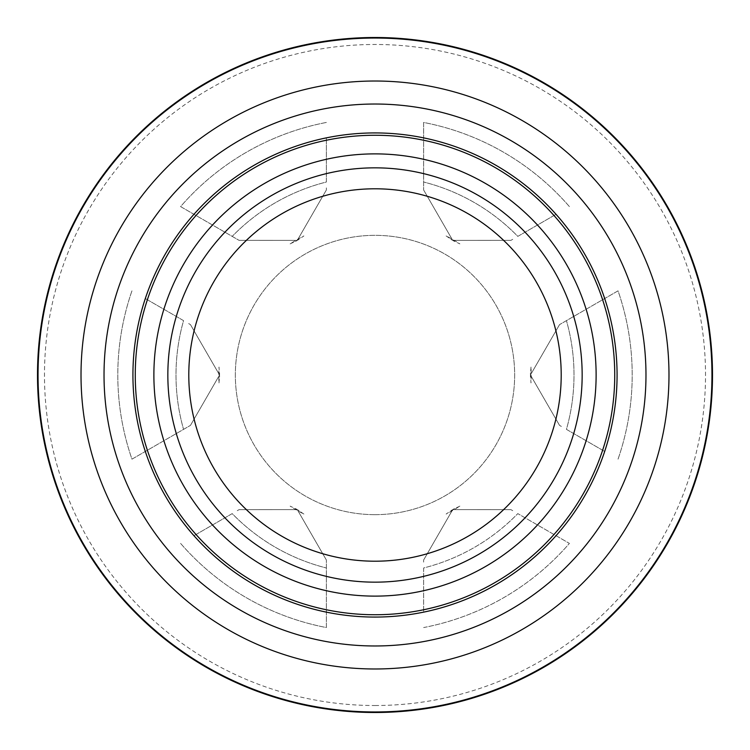 <?xml version="1.0" encoding="UTF-8"?>
<svg xmlns="http://www.w3.org/2000/svg" width="750" height="750" viewBox="0 0 750 750"><rect width="100%" height="100%" fill="white"/><g stroke="black" fill="none" stroke-linecap="round" stroke-linejoin="round"><path stroke-width="0.56" stroke-dasharray="3.75 2.81" d="M375 514.659A139.659 139.659 0 0 1 235.341 375A139.659 139.659 0 0 1 375 235.341A139.659 139.659 0 0 1 514.659 375A139.659 139.659 0 0 1 375 514.659A139.659 139.659 0 0 1 235.341 375A139.659 139.659 0 0 1 375 235.341A139.659 139.659 0 0 1 514.659 375A139.659 139.659 0 0 1 375 514.659M375 561.206A186.206 186.206 0 0 1 195.375 424.069A186.206 186.206 0 0 1 375 188.794A186.206 186.206 0 0 1 554.625 325.931A186.206 186.206 0 0 1 375 561.206M375 37.5A337.5 337.5 0 0 0 37.5 375A337.5 337.5 0 0 0 375 712.5A337.5 337.5 0 0 0 712.5 375A337.5 337.5 0 0 0 375 37.5M375 705.516A330.516 330.516 0 0 0 705.516 375A330.516 330.516 0 0 0 375 44.484A330.516 330.516 0 0 0 44.484 375A330.516 330.516 0 0 0 375 705.516M423.637 627.553A257.194 257.194 0 0 0 569.4 543.403L517.8 513.609A199.012 199.012 0 0 1 423.637 567.975L423.637 612.131A242.072 242.072 0 0 1 375 617.072A242.072 242.072 0 0 0 423.637 612.131L423.637 567.975A199.012 199.012 0 0 0 517.8 513.609L569.4 543.403A257.194 257.194 0 0 1 423.637 627.553M556.041 535.688A242.072 242.072 0 0 0 604.678 451.444L566.438 429.366A199.012 199.012 0 0 0 566.438 320.634A199.012 199.012 0 0 1 566.438 429.366L604.678 451.444A242.072 242.072 0 0 1 556.041 535.688M618.038 459.159A257.194 257.194 0 0 0 618.038 290.841L559.547 324.609L618.038 290.841A257.194 257.194 0 0 1 618.038 459.159M604.678 298.556A242.072 242.072 0 0 0 556.041 214.312L517.8 236.391A199.012 199.012 0 0 0 423.637 182.025A199.012 199.012 0 0 1 517.8 236.391L556.041 214.312A242.072 242.072 0 0 1 604.678 298.556M569.4 206.597A257.194 257.194 0 0 0 423.637 122.447L423.637 189.984L423.637 122.447A257.194 257.194 0 0 1 569.4 206.597M423.637 137.869A242.072 242.072 0 0 0 326.363 137.869L326.363 182.025A199.012 199.012 0 0 0 232.2 236.391A199.012 199.012 0 0 1 326.363 182.025L326.363 137.869A242.072 242.072 0 0 1 423.637 137.869M326.363 122.447A257.194 257.194 0 0 0 180.6 206.597L239.091 240.366L180.6 206.597A257.194 257.194 0 0 1 326.363 122.447M193.959 214.312A242.072 242.072 0 0 0 145.322 298.556L183.562 320.634A199.012 199.012 0 0 0 183.562 429.366A199.012 199.012 0 0 1 183.562 320.634L145.322 298.556A242.072 242.072 0 0 1 193.959 214.312M131.962 290.841A257.194 257.194 0 0 0 131.962 459.159L190.453 425.391L131.962 459.159A257.194 257.194 0 0 1 131.962 290.841M145.322 451.444A242.072 242.072 0 0 0 193.959 535.688L232.2 513.609A199.012 199.012 0 0 0 326.363 567.975A199.012 199.012 0 0 1 232.2 513.609L193.959 535.688A242.072 242.072 0 0 1 145.322 451.444M180.6 543.403A257.194 257.194 0 0 0 326.363 627.553L326.363 560.016L326.363 627.553A257.194 257.194 0 0 1 180.6 543.403M326.363 612.131A242.072 242.072 0 0 0 375 617.072A242.072 242.072 0 0 1 326.363 612.131M454.537 508.575L452.719 509.625L423.637 560.016L423.637 562.116L423.637 560.016L452.719 509.625L454.537 508.575M512.728 510.675L510.909 509.634L452.719 509.625L450.909 510.666L452.719 509.625L510.909 509.634L512.728 510.675M326.363 562.116L326.363 560.016L297.281 509.625L295.463 508.575L297.281 509.625L326.363 560.016L326.363 562.116M188.634 426.431L190.453 425.391L219.553 375L219.553 372.909L219.553 375L190.453 425.391L188.634 426.431M237.272 239.325L239.091 240.366L297.281 240.375L299.091 239.334L297.281 240.375L239.091 240.366L237.272 239.325M423.637 187.884L423.637 189.984L452.719 240.375L454.537 241.425L452.719 240.375L423.637 189.984L423.637 187.884M561.356 323.569L559.547 324.609L530.447 375L530.447 377.091L530.447 375L559.547 324.609L561.356 323.569M530.991 367.059L530.447 375L530.991 382.941A156.197 156.197 0 0 0 530.991 367.059M446.119 235.941L452.719 240.375L459.872 243.881A156.197 156.197 0 0 0 446.119 235.941M290.128 243.881L297.281 240.375L303.881 235.941A156.197 156.197 0 0 0 290.128 243.881M219.009 382.941L219.553 375L219.009 367.059A156.197 156.197 0 0 0 219.009 382.941M303.881 514.059L297.281 509.625L290.128 506.119A156.197 156.197 0 0 0 303.881 514.059M459.872 506.119L452.719 509.625L446.119 514.059A156.197 156.197 0 0 0 459.872 506.119M530.447 372.909L530.447 375L559.547 425.391L561.366 426.431L559.547 425.391L530.447 375L530.447 372.909M450.909 239.334L452.719 240.375L510.909 240.366L512.728 239.325L510.909 240.366L452.719 240.375L450.909 239.334M295.463 241.425L297.281 240.375L326.363 189.984L326.363 187.884L326.363 189.984L297.281 240.375L295.463 241.425M219.553 377.091L219.553 375L190.453 324.609L188.644 323.569L190.453 324.609L219.553 375L219.553 377.091M299.091 510.666L297.281 509.625L239.091 509.634L237.272 510.675L239.091 509.634L297.281 509.625L299.091 510.666"/><path stroke-width="1.12" d="M375 188.794A186.206 186.206 0 0 1 561.206 375A186.206 186.206 0 0 1 375 561.206A186.206 186.206 0 0 1 188.794 375A186.206 186.206 0 0 1 375 188.794M375 167.841A207.159 207.159 0 0 1 582.159 375A207.159 207.159 0 0 1 375 582.159A207.159 207.159 0 0 1 167.841 375A207.159 207.159 0 0 1 375 167.841M375 153.881A221.119 221.119 0 0 1 596.119 375A221.119 221.119 0 0 1 375 596.119A221.119 221.119 0 0 1 153.881 375A221.119 221.119 0 0 1 375 153.881M375 135.262A239.738 239.738 0 0 1 614.738 375A239.738 239.738 0 0 1 375 614.738A239.738 239.738 0 0 1 135.262 375A239.738 239.738 0 0 1 375 135.262M375 132.928A242.072 242.072 0 0 1 617.072 375A242.072 242.072 0 0 1 375 617.072A242.072 242.072 0 0 1 132.928 375A242.072 242.072 0 0 1 375 132.928M375 712.5A337.5 337.5 0 0 0 712.5 375A337.5 337.5 0 0 0 375 37.5A337.5 337.5 0 0 0 37.5 375A337.5 337.5 0 0 0 375 712.5M645.975 375A270.975 270.975 0 0 1 375 645.975A270.975 270.975 0 0 1 104.025 375A270.975 270.975 0 0 1 375 104.025A270.975 270.975 0 0 1 645.975 375M375 668.981A293.981 293.981 0 0 1 81.019 375A293.981 293.981 0 0 1 375 81.019A293.981 293.981 0 0 1 668.981 375A293.981 293.981 0 0 1 375 668.981M375 711.956A336.956 336.956 0 0 0 711.956 375A336.956 336.956 0 0 0 375 38.044A336.956 336.956 0 0 0 38.044 375A336.956 336.956 0 0 0 375 711.956"/></g></svg>
